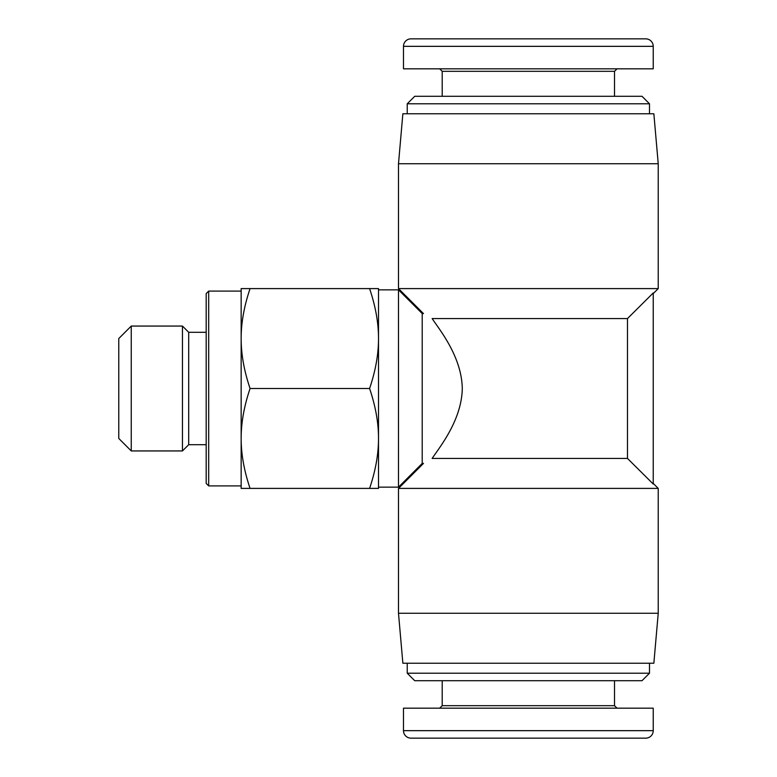 <?xml version="1.0" encoding="UTF-8"?>
<svg xmlns="http://www.w3.org/2000/svg" width="777" height="777" viewBox="0 0 777 777"><rect width="100%" height="100%" fill="white"/><g stroke="black" fill="none" stroke-linecap="round" stroke-linejoin="round"><path stroke-width="1.17" d="M398.494 163.724L658.226 163.724L653.855 113.772L402.865 113.772L398.494 163.724L398.494 288.597L658.226 288.597L653.234 293.599M627.476 318.57L432.148 318.57C439.636 329.885 461.684 356.633 462.286 388.5C461.684 420.367 439.636 447.115 432.148 458.43C420.697 465.005 420.697 465.005 432.148 458.43L627.476 458.43L627.476 318.57L653.234 292.968L653.234 484.032L627.476 458.43M378.506 338.549L378.506 438.451C378.535 422.775 375.553 406.128 369.59 388.5C375.553 370.872 378.535 354.225 378.506 338.549C378.535 322.882 375.553 306.225 369.59 288.597L378.506 288.597L378.506 338.549L378.506 289.85L398.494 289.85L422.212 313.578L422.212 463.422L398.494 487.15L378.506 487.15L378.506 438.451L378.506 488.403L241.152 488.403L241.152 288.597L250.068 288.597C244.104 306.225 241.132 322.873 241.152 338.549C241.132 354.225 244.104 370.882 250.068 388.5C244.104 406.118 241.132 422.775 241.152 438.451C241.132 454.127 244.104 470.775 250.068 488.403M658.226 613.276L398.494 613.276L402.865 663.228L653.855 663.228L658.226 613.276L658.226 488.403L398.494 488.403L398.494 613.276M182.459 388.5L182.459 326.058L131.255 326.058L131.255 450.942L182.459 450.942L182.459 388.5M182.459 326.058L188.704 332.303L188.704 444.697L206.187 444.697M131.255 326.058L118.774 338.549L118.774 438.451L131.255 450.942M208.683 485.907L208.683 291.093L206.187 293.599L206.187 483.401L208.683 485.907L241.152 485.907M649.485 103.788L641.996 96.29L414.724 96.29L407.235 103.788L649.485 103.788L649.485 113.772M443.444 738.15L613.276 738.15M407.235 673.212L414.724 680.71L641.996 680.71L649.485 673.212L407.235 673.212L407.235 663.228M410.975 738.15L645.745 738.15L410.975 738.15A7.488 7.488 0 0 1 403.486 730.662L403.486 708.177L403.486 730.662L653.234 730.662A7.488 7.488 0 0 1 645.745 738.15M653.234 730.662L653.234 708.177L403.486 708.177M645.745 38.85L410.975 38.85L645.745 38.85A7.488 7.488 0 0 1 653.234 46.338L653.234 68.823L653.234 46.338A7.488 7.488 0 0 0 645.745 38.85A7.488 7.488 0 0 1 653.234 46.338L403.486 46.338A7.488 7.488 0 0 1 410.975 38.85M403.486 46.338L403.486 68.823L653.234 68.823M369.59 288.597L250.068 288.597M369.59 388.5L250.068 388.5M369.59 488.403C375.553 470.775 378.535 454.118 378.506 438.451M398.494 289.85L398.494 487.15M432.148 318.57C420.697 311.995 420.697 311.995 432.148 318.57M439.695 68.823L442.2 71.319L614.52 71.319L614.52 96.29M617.025 708.177L614.52 705.681L442.2 705.681L442.2 680.71M398.494 488.403L423.465 463.422L422.212 463.422M658.226 163.724L658.226 288.597M653.234 483.401L658.226 488.403M188.704 332.303L206.187 332.303M649.485 673.212L649.485 663.228M442.2 705.681L439.695 708.177M614.52 705.681L614.52 680.71M407.235 103.788L407.235 113.772M614.52 71.319L617.025 68.823M442.2 71.319L442.2 96.29M241.152 291.093L208.683 291.093M188.704 444.697L182.459 450.942M398.494 288.597L423.465 313.578L422.212 313.578"/></g></svg>
